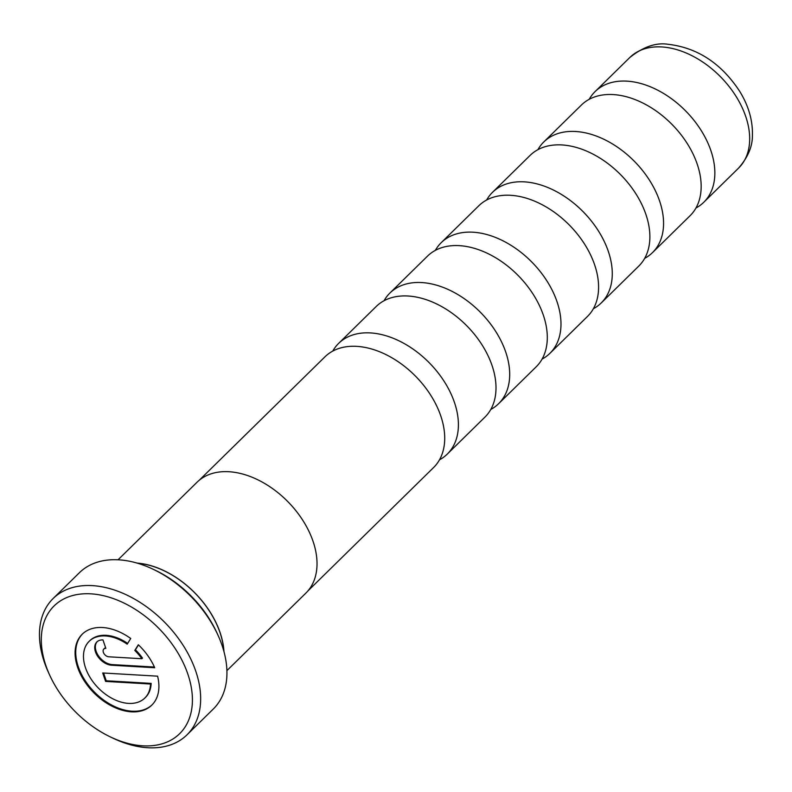 <?xml version="1.0" encoding="UTF-8"?>
<svg xmlns="http://www.w3.org/2000/svg" width="792" height="792" viewBox="0 0 792 792"><rect width="100%" height="100%" fill="white"/><g stroke="black" fill="none" stroke-linecap="round" stroke-linejoin="round"><path stroke-width="1.19" d="M332.759 351.094A77.557 51.084 45.5 0 1 338.63 343.391A77.557 51.084 45.5 0 1 370.438 332.917A77.557 51.084 45.5 0 1 444.431 381.793A77.557 51.084 45.5 0 1 447.302 454.073A77.557 51.084 45.5 0 1 439.491 459.815M384.041 300.742A77.557 51.084 45.5 0 1 389.921 293.03A77.557 51.084 45.5 0 1 421.73 282.566A77.557 51.084 45.5 0 1 495.723 331.442A77.557 51.084 45.5 0 1 498.594 403.722A77.557 51.084 45.5 0 1 490.783 409.454M435.333 250.381A77.557 51.084 45.5 0 1 441.213 242.679A77.557 51.084 45.5 0 1 473.012 232.204A77.557 51.084 45.5 0 1 547.005 281.081A77.557 51.084 45.5 0 1 549.886 353.361A77.557 51.084 45.5 0 1 542.074 359.103M486.625 200.02A77.557 51.084 45.5 0 1 492.505 192.317A77.557 51.084 45.5 0 1 524.304 181.853A77.557 51.084 45.5 0 1 598.297 230.729A77.557 51.084 45.5 0 1 601.178 303.009A77.557 51.084 45.5 0 1 593.366 308.741M537.917 149.668A77.557 51.084 45.5 0 1 543.787 141.966A77.557 51.084 45.5 0 1 575.596 131.492A77.557 51.084 45.5 0 1 649.588 180.368A77.557 51.084 45.5 0 1 652.459 252.648A77.557 51.084 45.5 0 1 644.648 258.38M589.198 99.307A77.557 51.084 45.5 0 1 595.079 91.605A77.557 51.084 45.5 0 1 626.888 81.14A77.557 51.084 45.5 0 1 700.88 130.007A77.557 51.084 45.5 0 1 703.751 202.287A77.557 51.084 45.5 0 1 695.94 208.029M223.839 651.192A77.557 51.084 -134.5 0 0 137.452 563.201M153.302 569.329L155.519 570.389A90.753 59.776 45.5 0 1 216.978 632.986L217.998 635.224A95.525 62.924 -134.5 0 0 153.302 569.329A95.525 62.924 -134.5 0 0 118.592 559.815A95.525 62.924 -134.5 0 0 79.418 572.705L53.133 598.514A95.525 62.924 45.5 0 1 92.308 585.615A95.525 62.924 45.5 0 1 183.447 645.817A95.525 62.924 45.5 0 1 186.981 734.847A95.525 62.924 45.5 0 1 147.807 747.737A95.525 62.924 45.5 0 1 113.098 738.223L110.326 736.897A89.555 58.994 -134.5 0 0 142.867 745.817A89.555 58.994 -134.5 0 0 187.793 673.952A89.555 58.994 -134.5 0 0 90.832 593.832A89.555 58.994 -134.5 0 0 49.678 675.121A89.555 58.994 -134.5 0 0 110.326 736.897M186.981 734.847L213.276 709.038A95.525 62.924 -134.5 0 0 217.998 635.224M102.574 627.521A49.678 32.719 -134.5 0 0 82.2 634.224A49.678 32.719 -134.5 0 0 84.041 680.526A49.678 32.719 -134.5 0 0 131.432 711.83A49.678 32.719 -134.5 0 0 151.807 705.118A49.678 32.719 -134.5 0 0 157.598 676.17L102.713 672.972L105.593 681.407L150.51 684.021A39.739 26.176 45.5 0 1 144.847 698.029A39.739 26.176 45.5 0 1 128.552 703.395A39.739 26.176 45.5 0 1 90.635 678.358A39.739 26.176 45.5 0 1 89.159 641.322A39.739 26.176 45.5 0 1 105.455 635.956A39.739 26.176 45.5 0 1 127.185 644.163L130.73 638.491A49.678 32.719 -134.5 0 0 102.574 627.521M82.526 633.917A49.678 32.719 -134.5 0 0 84.863 680.17A49.678 32.719 -134.5 0 0 132.076 711.196A49.678 32.719 -134.5 0 0 152.123 704.801M103.584 673.022L106.237 680.774L151.153 683.387A39.739 26.176 45.5 0 1 145.49 697.406A39.739 26.176 45.5 0 1 145.164 697.712M151.153 683.387L150.51 684.021M89.486 641.005A39.739 26.176 45.5 0 1 89.803 640.688A39.739 26.176 45.5 0 1 106.098 635.323A39.739 26.176 45.5 0 1 127.651 643.411M226.898 670.636L305.91 593.069A77.675 51.163 -134.5 0 0 303.029 520.681A77.675 51.163 -134.5 0 0 228.918 471.725A77.675 51.163 -134.5 0 0 197.069 482.209L118.058 559.786M223.968 651.658A77.675 51.163 -134.5 0 0 136.986 563.072M199.178 480.308L324.938 356.836A77.557 51.084 45.5 0 1 356.747 346.361A77.557 51.084 45.5 0 1 430.739 395.238A77.557 51.084 45.5 0 1 433.61 467.518L307.85 591M338.63 343.391L376.23 306.474A77.557 51.084 45.5 0 1 408.038 296.01A77.557 51.084 45.5 0 1 482.031 344.876A77.557 51.084 45.5 0 1 484.902 417.156L447.302 454.073M389.921 293.03L427.522 256.113A77.557 51.084 45.5 0 1 459.33 245.649A77.557 51.084 45.5 0 1 533.323 294.525A77.557 51.084 45.5 0 1 536.194 366.805L498.594 403.722M441.213 242.679L478.813 205.762A77.557 51.084 45.5 0 1 510.612 195.297A77.557 51.084 45.5 0 1 584.605 244.164A77.557 51.084 45.5 0 1 587.486 316.444L549.886 353.361M492.505 192.317L530.105 155.4A77.557 51.084 45.5 0 1 561.904 144.936A77.557 51.084 45.5 0 1 635.897 193.812A77.557 51.084 45.5 0 1 638.778 266.092L601.178 303.009M543.787 141.966L581.387 105.049A77.557 51.084 45.5 0 1 613.196 94.575A77.557 51.084 45.5 0 1 687.189 143.451A77.557 51.084 45.5 0 1 690.06 215.731L652.459 252.648M138.491 644.916L135.432 649.816A39.739 26.176 45.5 0 1 142.501 658.102L141.857 658.726L108.742 656.796A4.97 3.277 45.5 0 1 103.999 653.667A4.97 3.277 45.5 0 1 103.821 649.044A4.97 3.277 45.5 0 1 105.851 648.371L102.97 639.936A14.899 9.821 -134.5 0 0 96.862 641.956A14.899 9.821 -134.5 0 0 97.406 655.835A14.899 9.821 -134.5 0 0 111.623 665.231L154.707 667.735A49.678 32.719 -134.5 0 0 138.333 644.767L134.788 650.44A39.739 26.176 45.5 0 1 141.857 658.726M104.168 648.757A4.97 3.277 45.5 0 1 104.455 648.41A4.97 3.277 45.5 0 1 105.653 647.797M97.188 641.649A14.899 9.821 -134.5 0 0 98.228 655.489A14.899 9.821 -134.5 0 0 112.266 664.597L154.41 667.052M135.432 649.816L134.788 650.44M106.237 680.774L105.593 681.407M49.678 675.121L48.401 672.329A95.525 62.924 45.5 0 1 53.133 598.514M738.58 168.102A77.557 51.084 -134.5 0 0 735.709 95.822A77.557 51.084 -134.5 0 0 661.716 46.946A77.557 51.084 -134.5 0 0 629.907 57.41C643.312 46.807 656.004 42.422 667.953 44.263C697.475 47.688 721.413 63.419 739.758 91.436C748.697 106.019 752.905 120.81 752.4 135.808C752.459 146.668 747.846 157.43 738.58 168.102L703.751 202.287M112.266 664.597L111.623 665.231M144.847 698.029L145.49 697.406M89.159 641.322L89.803 640.688M595.079 91.605L629.907 57.41M103.821 649.044L104.455 648.41"/></g></svg>
